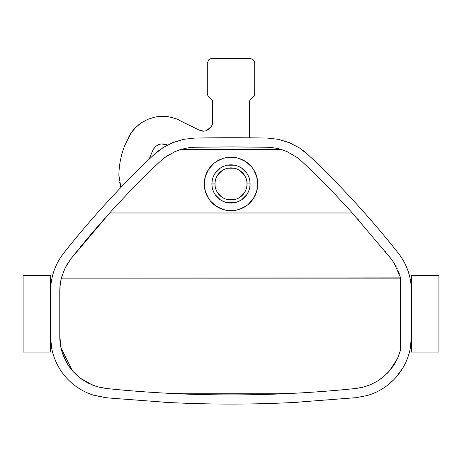 <?xml version="1.0" encoding="UTF-8"?>
<svg xmlns="http://www.w3.org/2000/svg" width="462" height="462" viewBox="0 0 462 462"><rect width="100%" height="100%" fill="white"/><g stroke="black" fill="none" stroke-linecap="round" stroke-linejoin="round"><path stroke-width="0.69" d="M160.181 161.411A908.032 908.032 0 0 0 109.679 212.982L352.321 212.982A908.032 908.032 0 0 0 301.819 161.411L297.291 157.6L287.081 151.646L281.537 149.572L180.463 149.572L174.919 151.646L164.709 157.6L160.793 160.845M226.305 146.904A1825.241 1825.241 0 0 1 231 146.899L194.808 147.257A1825.241 1825.241 0 0 1 196.385 147.228M197.955 147.199A1825.241 1825.241 0 0 1 199.503 147.17M399.208 254.325L398.198 253.009A917.209 917.209 0 0 0 308.114 154.741L299.261 147.811L289.293 142.619L278.54 139.345L267.371 138.086A1834.411 1834.411 0 0 0 194.629 138.086L183.46 139.345L171.87 142.972M183.46 139.345L172.707 142.619L163.502 147.326L153.886 154.741A917.209 917.209 0 0 0 63.802 253.009L63.248 253.725L63.802 253.009C59.54 258.414 56.277 264.362 54.008 270.865C51.756 277.367 50.624 284.061 50.618 290.945L50.624 337.705L51.64 347.961C53.032 355.394 55.706 362.341 59.65 368.792C63.617 375.231 68.595 380.752 74.596 385.36C80.607 389.945 87.243 393.318 94.496 395.46L105.486 397.626L109.944 398.082L168.162 402.471C210.054 404.625 251.946 404.625 293.838 402.471L356.514 397.626L367.504 395.46C374.757 393.318 381.393 389.945 387.404 385.36C393.399 380.752 398.383 375.231 402.35 368.792C406.294 362.341 408.968 355.394 410.36 347.961L411.382 336.804L411.382 290.945C411.376 284.061 410.244 277.367 407.992 270.865C405.723 264.368 402.46 258.414 398.198 253.009L398.839 253.84M162.74 147.811L161.977 148.308L162.74 147.811M154.551 154.123L153.886 154.741L154.551 154.123M92.764 394.923L105.486 397.626L92.764 394.923M114.616 398.539L117.972 398.85M155.636 401.761L158.997 401.963L155.636 401.761M177.327 402.91L180.682 403.049L177.327 402.91M271.523 403.413L277.853 403.187L271.523 403.413M286.013 402.847L293.838 402.471L286.013 402.847M303.003 401.963L306.364 401.761M344.028 398.85L347.384 398.539M352.056 398.082L356.514 397.626L352.056 398.082L356.514 397.626L367.538 395.455M388.115 384.806L393.474 380.041M386.989 373.556L388.767 371.685L383.783 376.501L377.489 381.063L370.582 384.632L363.224 387.133L355.573 388.507A1213.766 1213.766 0 0 1 294.681 393.243A1213.766 1213.766 0 0 1 293.301 393.312M67.337 263.964L70.998 258.703L65.229 267.787L61.677 277.061A51.975 51.975 0 0 0 61.388 278.136L400.323 277.87L400.323 350.687L397.695 357.998L393.999 364.841L389.327 371.055L393.451 365.679L397.684 358.021M408.518 272.441L407.692 270.01L408.518 272.441M299.261 147.811L307.449 154.123M54.574 269.306L53.719 271.72L54.574 269.306M61.677 277.061L61.388 278.136A51.975 51.975 0 0 0 59.789 290.945L59.789 336.804C59.8 343.693 61.123 350.323 63.744 356.693L68.549 365.679L72.598 370.974L61.007 347.99L61.746 350.929L60.661 346.286L59.789 334.511L60.355 344.461M79.51 377.564L75.011 373.556M73.175 384.24L74.596 385.36L73.175 384.24M69.023 366.378L69.577 367.169M69.843 367.533L72.592 370.963M62.272 352.685L67.735 364.42M59.794 337.71L60.505 345.42M61.117 348.487L61.365 349.515M59.789 306.993L59.789 320.755L59.789 306.993M51.484 347.072L51.732 348.435M289.293 142.619L278.54 139.345L290.13 142.972M291.915 393.387A1213.766 1213.766 0 0 1 290.534 393.451M289.148 393.52A1213.766 1213.766 0 0 1 235.903 394.906M233.449 394.912A1213.766 1213.766 0 0 1 231 394.912A1213.766 1213.766 0 0 1 177.922 393.751M175.271 393.636A1213.766 1213.766 0 0 1 106.427 388.507L97.084 386.665L92.579 385.112L80.174 378.078L73.169 371.621C67.775 365.598 63.97 358.703 61.746 350.929M105.596 388.415L97.892 386.896M96.281 386.423L88.306 383.183M88.225 383.142L81.41 378.996M59.794 290.101L60.378 283.125M60.661 281.456A51.975 51.975 0 0 1 61.452 277.893L61.954 276.097M62.936 273.129L65.719 266.828M66.62 265.188L67.054 264.437M73.354 255.734A908.032 908.032 0 0 0 70.998 258.703L109.679 212.982A908.032 908.032 0 0 0 107.201 215.731M104.735 218.491A908.032 908.032 0 0 0 102.275 221.269M99.821 224.058A908.032 908.032 0 0 0 80.475 246.922M78.095 249.844A908.032 908.032 0 0 0 75.722 252.783M168.168 155.232L167.244 155.821M165.898 156.739L164.045 158.108M176.178 151.109L174.157 151.986M170.016 154.117L169.646 154.331M183.01 148.856L182.253 149.059M181.335 149.313L179.666 149.827M191.43 147.436L194.548 147.263M187.855 147.863L190.87 147.488M180.463 149.572L187.197 147.973M265.546 147.228A1825.241 1825.241 0 0 1 267.192 147.257L231 146.899A1825.241 1825.241 0 0 1 235.909 146.904M262.283 147.17A1825.241 1825.241 0 0 1 263.9 147.199M276.241 148.238L271.465 147.522M271.148 147.488L270.57 147.436M270.31 147.413L267.712 147.274M267.452 147.263L270.83 147.459C275.999 148.094 279.568 148.804 281.537 149.572L276.686 148.325M282.334 149.827L281.537 149.572M301.819 161.411L301.207 160.845M297.291 157.6L296.616 157.109M292.717 154.545L292.354 154.331M290.846 153.488L289.876 152.974M288.415 152.252L285.822 151.109M400.323 277.87L400.323 277.061L394.011 262.918L391.002 258.703A908.032 908.032 0 0 0 388.686 255.786M386.093 252.552A908.032 908.032 0 0 0 384.834 250.987M358.905 220.345A908.032 908.032 0 0 0 357.571 218.838M354.816 215.748A908.032 908.032 0 0 0 352.321 212.982L391.002 258.703M394.011 262.918L394.739 264.091M395.357 265.148L396.159 266.609M396.974 268.203L397.337 268.965M398.059 270.593L398.365 271.321M399.001 272.961L399.289 273.758M399.786 275.242L400.034 276.057M400.092 351.501L398.03 357.224L399.728 352.685M383.645 376.617L378.776 380.243M376.761 381.502L370.582 384.632M370.42 384.702L364.697 386.729M362.399 387.335L356.416 388.409M398.256 356.693L397.228 359.009L389.327 371.055L383.783 376.501M59.789 290.945L59.789 336.804M167.319 393.243L294.681 393.243C275.167 394.311 253.944 394.866 231 394.912C208.062 394.866 186.833 394.311 167.319 393.243M411.376 337.705L411.382 336.804L411.376 337.705M410.268 348.435L411.088 342.798M401.08 370.778L402.818 368.018L395.622 377.783L401.08 370.778M389.888 370.409L390.413 369.779M394.479 364.085L394.814 363.53M395.974 361.486L396.766 359.962M396.881 359.736L397.332 358.795M398.111 357.045L398.232 356.745M398.619 355.798L399.001 354.793M411.382 290.945L411.382 275.658L438.9 275.658L438.9 352.09L411.382 352.09L411.382 336.804M60.152 284.794L59.794 290.084A51.975 51.975 0 0 1 60.152 284.794L59.794 290.084M249.341 137.82L249.341 102.085L250.069 99.607L253.967 96.223L254.695 93.746L254.695 63.173L254.343 61.417L252.656 59.355L250.109 58.587L211.891 58.587L210.135 58.934L208.651 59.927L207.305 63.173L207.305 93.746L208.033 96.223L211.931 99.607L212.659 102.085L212.659 121.997L212.358 124.307L211.492 126.467L206.185 130.763L203.892 131.162L199.376 130.197L176.397 118.884L169.329 116.915L162.018 116.332L154.73 117.152L147.73 119.352L141.285 122.846L135.62 127.512L130.954 133.172L124.85 145.27C121.16 154.562 119.173 164.212 118.896 174.209A38.219 38.219 0 0 0 118.884 175.213L120.9 187.468M149.018 159.367L153.234 149.434L155.838 146.281L159.43 144.335L161.44 143.907L167.533 145.022M120.097 184.765L120.669 186.763M118.884 175.213L118.89 175.982M119.589 182.53L119.716 183.131M252.24 97.805L250.069 99.607L249.341 102.085M252.928 97.367L253.297 97.043M253.829 96.425L254.094 96.009M254.435 95.27L254.574 94.797M254.493 61.833L254.348 61.417M254.036 60.811L253.794 60.447M253.505 60.089L253.193 59.777M252.835 59.483L252.471 59.24M252.061 59.021L251.657 58.853M250.548 58.605L250.109 58.587M210.557 58.784L209.939 59.021M209.529 59.24L209.165 59.483M208.807 59.777L208.495 60.089M208.206 60.447L207.958 60.811M207.317 62.844L207.305 63.173M207.906 96.009L208.171 96.425M208.703 97.043L209.072 97.367M209.76 97.805L212.156 100M212.636 101.634L212.572 101.213M212.468 100.791L212.329 100.381M211.174 127.004L212.358 124.307L212.659 121.997M206.739 130.573L210.938 127.345M199.942 130.457L200.45 130.654M200.982 130.821L201.571 130.971M202.171 131.075L202.72 131.139M203.268 131.168L203.892 131.162M179.753 120.374L179.1 120.051M178.39 119.722L177.795 119.456M177.073 119.156L175.716 118.63M174.954 118.364L174.486 118.208M172.909 117.729L171.76 117.429M170.524 117.146L168.613 116.794M167.816 116.678L167.325 116.615M165.691 116.447L164.501 116.372M163.236 116.332L161.29 116.349M160.51 116.384L159.864 116.424M159.084 116.493L157.629 116.655M156.855 116.765L156.214 116.869M155.446 117.007L154.019 117.308M153.24 117.498L152.76 117.625M151.178 118.081L150.046 118.457M148.862 118.896L147.066 119.641M146.333 119.976L145.888 120.195M144.427 120.946L143.387 121.529M142.308 122.182L140.685 123.262M140.05 123.718L139.53 124.105M138.912 124.584L137.78 125.514M137.191 126.028L136.712 126.461M136.146 126.998L135.112 128.032M134.575 128.598L134.136 129.083M133.622 129.672L132.692 130.798M132.219 131.41L131.82 131.941M131.37 132.571L130.555 133.778M130.14 134.436L129.793 135.002M129.406 135.672L128.54 137.266M124.85 145.27L124.469 146.24M119.156 169.49L119.104 170.114M118.965 172.378L118.896 174.209M158.761 144.566L158.16 144.825M157.542 145.132L156.941 145.484M156.399 145.848L155.838 146.281M166.742 144.658L165.962 144.369M165.379 144.196L162.936 143.844M162.22 143.849L161.446 143.907M155.301 146.749L154.839 147.216M154.383 147.736L153.962 148.279M153.592 148.822L153.234 149.434M267.371 138.086L268.278 138.115L267.371 138.086M277.65 139.166L278.54 139.345M397.106 359.263L394.271 364.42M392.977 366.378L392.423 367.163L392.977 366.378M388.767 371.685L388.167 372.343L388.767 371.685M168.162 402.471L163.687 402.235L168.162 402.471M74.422 372.955L73.753 372.257L74.422 372.955M73.446 371.922L73.169 371.621M72.598 370.974L68.549 365.679M67.787 364.512L64.784 359.043M63.906 357.08L63.744 356.693M159.049 150.387L153.886 154.741M308.114 154.741L302.951 150.387M407.992 270.865L407.692 270.01M402.35 368.792L402.604 368.376M293.838 402.471L298.313 402.235M94.462 395.455L105.486 397.626L109.944 398.082M158.12 401.911L158.997 401.963M59.396 368.376L58.726 367.232M50.901 342.717L50.982 343.485M50.987 343.537L51.513 347.228M51.525 347.297L51.64 347.961M63.802 253.009L63.248 253.725M54.349 269.9L54.008 270.865M59.812 338.305L60.314 344.173M63.254 355.469L63.692 356.566M66.482 362.318L66.851 362.97M69.647 367.261L70.368 368.231M394.144 364.616L397.118 359.245M61.793 351.097L61.019 348.048M66.488 362.323L64.778 359.026M63.265 355.497L63.121 355.111M70.559 368.48L70.23 368.052M60.678 281.37L60.828 280.613M60.938 280.082L61.452 277.887M50.618 290.945L50.618 275.658L23.1 275.658L23.1 352.09L50.618 352.09L50.618 336.804M257.75 183.94A26.75 26.75 0 0 1 231 210.689A26.75 26.75 0 0 1 204.25 183.94A26.75 26.75 0 0 1 231 157.184A26.75 26.75 0 0 1 257.75 183.94L256.601 176.172L253.245 169.075L251.68 166.967L245.865 161.694L238.767 158.339L233.622 157.311L228.378 157.311L223.233 158.339L216.135 161.694L214.027 163.259L208.755 169.075L205.399 176.172L204.25 183.94L205.399 191.701L208.755 198.799L210.32 200.906L216.135 206.179L223.233 209.534L228.378 210.562L233.622 210.562L238.767 209.534L245.865 206.179L247.973 204.614L253.245 198.799L256.601 191.701L257.75 183.94M250.109 183.94A19.109 19.109 0 0 1 231 203.043A19.109 19.109 0 0 1 211.891 183.94A19.109 19.109 0 0 0 231 203.043A19.109 19.109 0 0 0 250.109 183.94L247.049 183.94A16.049 16.049 0 0 1 231 199.988A16.049 16.049 0 0 1 214.951 183.94L211.891 183.94L214.951 183.94A16.049 16.049 0 0 1 231 167.885A16.049 16.049 0 0 1 247.049 183.94L250.109 183.94A19.109 19.109 0 0 0 231 164.83A19.109 19.109 0 0 0 211.891 183.94L212.26 180.209L213.346 176.623L215.113 173.319L220.386 168.047L223.689 166.285L227.269 165.194L234.731 165.194L238.311 166.285L241.614 168.047L246.887 173.319L248.654 176.623L249.74 180.209L250.109 183.94L249.74 187.664L248.654 191.251L246.887 194.554L241.614 199.827L238.311 201.588L234.731 202.679L227.269 202.679L223.689 201.588L220.386 199.827L215.113 194.554L213.346 191.251L212.26 187.664L211.891 183.94A19.109 19.109 0 0 1 231 164.83A19.109 19.109 0 0 1 250.109 183.94M247.049 183.94L246.743 180.804L245.83 177.795L244.346 175.017L239.917 170.593L237.145 169.109L234.13 168.197L227.87 168.197L224.855 169.109L222.083 170.593L217.654 175.017L216.17 177.795L215.257 180.804L214.951 183.94L215.257 187.07L216.17 190.078L217.654 192.856L222.083 197.286L224.855 198.764L227.87 199.682L234.13 199.682L237.145 198.764L239.917 197.286L244.346 192.856L245.83 190.078L246.743 187.07L247.049 183.94M400.323 278.136L61.388 278.136"/></g></svg>
